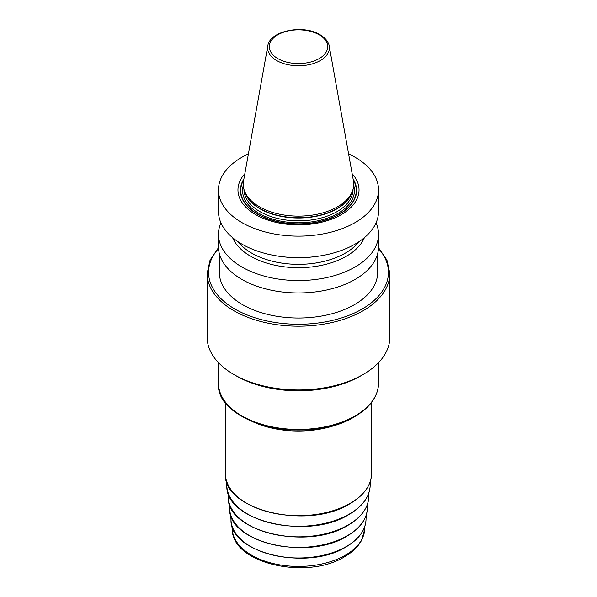 <?xml version="1.0" encoding="UTF-8"?>
<svg xmlns="http://www.w3.org/2000/svg" width="597" height="597" viewBox="0 0 597 597"><rect width="100%" height="100%" fill="white"/><g stroke="black" fill="none" stroke-linecap="round" stroke-linejoin="round"><path stroke-width="0.9" d="M218.457 234.33L218.457 246.748A80.043 46.215 180 0 0 241.897 279.426A80.043 46.215 0 0 0 329.134 289.441A80.043 46.215 0 0 0 378.543 246.748L378.543 234.33A80.043 46.215 180 0 1 329.134 277.023A80.043 46.215 180 0 1 241.897 267.008A80.043 46.215 180 0 1 218.457 234.33A80.043 46.215 180 0 1 220.95 222.875M248.404 153.869A80.043 46.215 180 0 0 218.457 189.913A80.043 46.215 180 0 0 241.897 222.591A80.043 46.215 0 0 0 329.134 232.614A80.043 46.215 0 0 0 378.543 189.913A80.043 46.215 0 0 0 355.103 157.235A80.043 46.215 180 0 0 348.596 153.869M378.543 189.913L378.543 211.428A80.043 46.215 180 0 1 329.134 254.121A80.043 46.215 180 0 1 241.897 244.106A80.043 46.215 180 0 1 218.457 211.428L218.457 189.913M376.05 222.875A80.043 46.215 180 0 1 378.543 234.33M364.386 237.673A67.745 39.111 0 0 1 316.903 266.202A67.745 39.111 0 0 1 250.598 256.217A67.745 39.111 180 0 1 232.614 237.673M244.837 173.727A60.543 34.954 0 0 0 255.688 214.629A60.543 34.954 0 0 0 334.335 218.084A60.543 34.954 0 0 0 352.163 173.727M259.434 206.786A55.252 31.895 180 0 1 244.255 190.271A55.252 31.895 180 0 1 243.546 180.943L267.762 46.073A30.902 17.843 180 0 0 276.65 60.528A30.902 17.843 0 0 0 311.783 64.021A30.902 17.843 0 0 0 329.238 46.073L353.454 180.943A55.252 31.895 180 0 1 352.745 190.271A55.252 31.895 180 0 1 314.686 214.726A55.252 31.895 180 0 1 259.434 206.786M377.677 253.546L377.677 272.322A79.177 45.715 180 0 1 354.484 304.642A79.177 45.715 180 0 1 268.202 314.552A79.177 45.715 180 0 1 219.323 272.322L219.323 253.546M218.472 247.673L210.04 260.098L207.144 273.456L207.144 337.238A91.356 52.745 0 0 0 233.897 374.535A91.356 52.745 0 0 0 363.095 374.535A91.356 52.745 180 0 1 363.095 374.535A91.356 52.745 180 0 0 389.856 337.238L389.856 273.456L386.96 260.098L378.528 247.673M360.64 375.953L363.095 374.535L360.64 375.953A87.878 50.738 0 0 1 236.36 375.953L233.897 374.535M285.373 257.016A66.125 38.178 0 0 0 311.627 257.016M238.188 241.815A66.125 38.178 180 0 0 251.74 253.15A66.125 38.178 0 0 0 358.812 241.815M243.904 178.936A58.118 33.559 180 0 0 257.404 214.174A58.118 33.559 0 0 0 329.753 218.733A58.118 33.559 0 0 0 353.096 178.936M353.267 179.884A57.76 33.35 0 0 1 328.91 218.838A57.76 33.35 0 0 1 257.658 214.062A57.76 33.35 180 0 1 243.733 179.884M243.285 185.294A55.946 32.298 180 0 0 258.941 213.323A55.946 32.298 0 0 0 324.007 219.233A55.946 32.298 0 0 0 353.715 185.294M243.949 189.279L243.949 189.346A54.551 31.499 180 0 0 259.926 211.614A54.551 31.499 0 0 0 319.38 218.442A54.551 31.499 0 0 0 353.051 189.346L353.051 189.279M352.454 191.152A54.551 31.499 0 0 1 315.589 216.412A54.551 31.499 0 0 1 259.926 208.771A54.551 31.499 180 0 1 244.546 191.152M244.255 190.271L244.889 192.182A54.603 31.522 180 0 0 259.889 208.495A54.603 31.522 0 0 0 314.5 216.345A54.603 31.522 0 0 0 352.111 192.182L352.745 190.271M277.866 58.61A29.178 16.843 180 0 1 277.866 34.783A29.178 16.843 180 0 1 319.134 34.783A29.178 16.843 0 0 1 319.134 58.61A29.178 16.843 0 0 1 277.866 58.61M218.517 248.546A89.968 51.939 0 0 0 245.464 314.276A89.968 51.939 0 0 0 362.118 309.052A89.968 51.939 0 0 0 378.483 248.546M207.144 273.456A91.356 52.745 0 0 0 263.538 322.186A91.356 52.745 0 0 0 363.095 310.753A91.356 52.745 0 0 0 389.856 273.456M378.543 362.663L378.543 383.252A80.043 46.215 180 0 1 355.103 415.93A80.043 46.215 0 0 1 267.866 425.945A80.043 46.215 0 0 1 218.457 383.252L218.457 362.663M225.748 402.527A79.349 45.812 0 0 0 354.611 416.631M252.046 421.4A73.088 42.193 0 0 0 344.954 421.4M371.588 402.4L371.588 473.511A73.088 42.193 180 0 1 350.178 503.346A73.088 42.193 180 0 1 270.531 512.495A73.088 42.193 180 0 1 225.412 473.511L225.412 402.4M370.394 481.175L370.17 485.98A71.7 41.394 180 0 1 349.2 514.166A71.7 41.394 0 0 1 271.933 523.345A71.7 41.394 0 0 1 226.83 485.98L226.606 481.175M369.006 492.458L368.789 497.331A70.312 40.596 180 0 1 348.215 524.964A70.312 40.596 0 0 1 272.448 533.964A70.312 40.596 0 0 1 228.211 497.331L227.994 492.458M367.625 503.741L367.401 508.674A68.924 39.79 180 0 1 347.238 535.77A68.924 39.79 0 0 1 272.963 544.591A68.924 39.79 0 0 1 229.599 508.674L229.375 503.741M366.237 515.024L366.013 520.017A67.536 38.992 180 0 1 346.253 546.568A67.536 38.992 0 0 1 273.478 555.21A67.536 38.992 0 0 1 230.987 520.017L230.763 515.024M364.857 526.308L364.73 529.181A66.252 38.245 180 0 1 345.342 555.217A66.252 38.245 0 0 1 273.956 563.702A66.252 38.245 0 0 1 232.27 529.181L232.143 526.308M329.238 46.073C328.962 43.835 327.343 39.193 319.999 34.701C303.224 24.171 269.538 30.783 267.762 46.073M378.543 383.252C378.147 396.341 370.237 407.445 354.812 416.564C309 445.847 215.144 423.78 218.457 383.252M371.588 473.511C371.259 485.286 364.073 495.338 350.036 503.667C308.179 530.494 222.203 510.092 225.412 473.511M370.17 485.98C369.386 497.114 362.342 506.607 349.051 514.465C308.552 540.397 225.367 521.382 226.83 485.98M368.789 497.331C368.013 508.248 361.11 517.554 348.073 525.263C308.35 550.695 226.785 532.054 228.211 497.331M367.401 508.674C366.64 519.375 359.872 528.509 347.096 536.061C308.156 560.993 228.203 542.718 229.599 508.674M366.013 520.017C365.267 530.509 358.633 539.464 346.111 546.867C307.955 571.284 229.614 553.389 230.987 520.017M364.73 529.181L361.648 540.21C358.17 546.665 352.499 552.165 344.626 556.71C307.283 580.232 231.793 563.777 232.27 529.181"/></g></svg>
